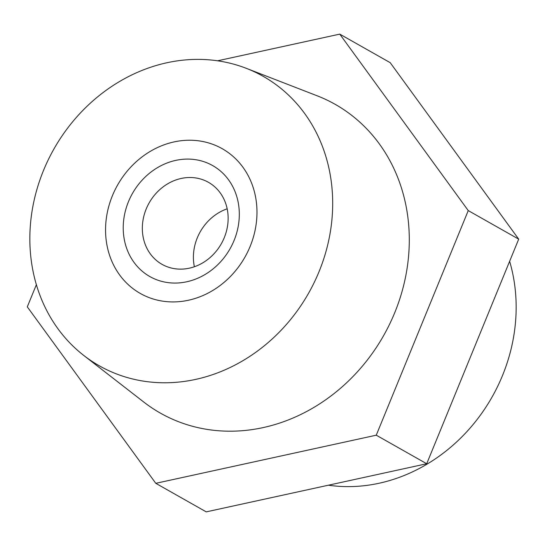 <?xml version="1.0" encoding="UTF-8"?>
<svg xmlns="http://www.w3.org/2000/svg" width="546" height="546" viewBox="0 0 546 546"><rect width="100%" height="100%" fill="white"/><g stroke="black" fill="none" stroke-linecap="round" stroke-linejoin="round"><path stroke-width="0.82" d="M174.065 141.919A83.163 73.164 -60.5 0 0 107.692 210.715A83.163 73.164 -60.5 0 0 140.302 293.448A83.163 73.164 -60.5 0 0 188.472 300.232A83.163 73.164 -60.5 0 0 254.839 231.443A83.163 73.164 -60.5 0 0 222.229 148.703A83.163 73.164 -60.5 0 0 174.065 141.919M509.63 261.302A166.325 146.335 119.5 0 1 379.142 483.237A166.325 146.335 119.5 0 1 328.419 485.203M166.858 62.763A166.325 146.335 119.5 0 1 246.266 68.318A166.325 146.335 119.5 0 1 330.398 231.511A166.325 146.335 119.5 0 1 195.673 379.395A166.325 146.335 119.5 0 1 83.75 355.432A166.325 146.335 119.5 0 1 36.705 190.131A166.325 146.335 119.5 0 1 166.858 62.763M246.266 68.318L317.11 95.775A177.409 156.088 119.5 0 1 406.852 269.847A177.409 156.088 119.5 0 1 263.145 427.593A177.409 156.088 119.5 0 1 143.755 402.033L83.75 355.432M36.37 284.698L27.3 306.852L155.787 483.319L376.262 435.189L468.25 210.592L518.7 239.148L390.213 62.681L339.762 34.125L217.581 60.797M468.25 210.592L339.762 34.125M155.787 483.319L206.238 511.875L426.713 463.745L518.7 239.148M376.262 435.189L426.713 463.745M205.378 162.21A63.759 56.095 119.5 0 1 234.07 240.499A63.759 56.095 119.5 0 1 157.159 279.941A63.759 56.095 119.5 0 1 128.467 201.658A63.759 56.095 119.5 0 1 205.378 162.21M167.417 266.83A47.127 41.462 -60.5 0 0 222.891 240.759A47.127 41.462 -60.5 0 0 208.449 182.316A47.127 41.462 -60.5 0 0 203.057 179.818A47.127 41.462 -60.5 0 0 147.584 205.89A47.127 41.462 -60.5 0 0 162.025 264.339A47.127 41.462 -60.5 0 0 167.417 266.83M212.715 144.294A83.163 73.164 -60.5 0 0 114.824 190.315A83.163 73.164 -60.5 0 0 140.302 293.448A83.163 73.164 -60.5 0 0 149.822 297.857A83.163 73.164 -60.5 0 0 247.713 251.843A83.163 73.164 -60.5 0 0 222.229 148.703A83.163 73.164 -60.5 0 0 212.715 144.294M227.177 208.804A47.127 41.462 -60.5 0 0 194.369 266.755"/></g></svg>
